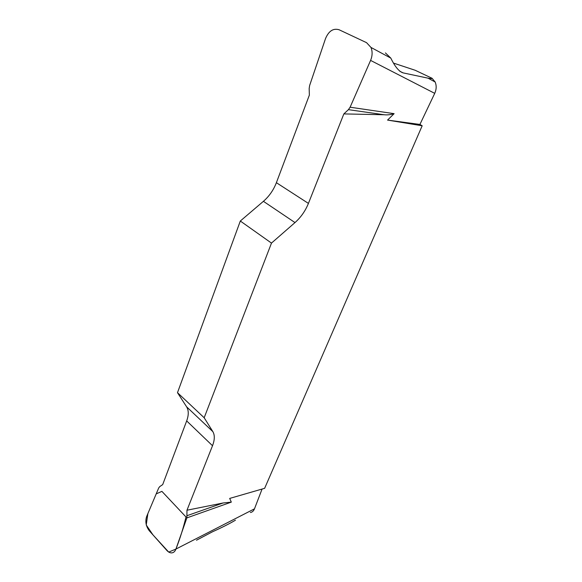 <?xml version="1.0" encoding="UTF-8"?>
<svg xmlns="http://www.w3.org/2000/svg" width="582" height="582" viewBox="0 0 582 582"><rect width="100%" height="100%" fill="white"/><g stroke="black" fill="none" stroke-linecap="round" stroke-linejoin="round"><path stroke-width="0.87" d="M393.861 63.22L415.177 70.269L432.077 78.286L435.125 81.982C436.638 85.576 436.5 89.373 434.725 93.36L419.913 124.446L422.176 125.777L264.643 488.313L229.679 498.425L231.316 502.121L223.117 502.979L186.975 510.218L212.51 445.725C214.773 439.839 214.882 435.14 212.845 431.618L204.173 417.745L177.488 392.675L186.618 406.825C188.779 410.419 188.794 415.112 186.677 420.917L162.691 484.61L159.766 486.581L158.704 487.963L146.628 516.561C145.056 521.567 145.951 526.31 149.305 530.784L166.816 550.412C168.431 552.18 170.111 553.002 171.843 552.878C173.712 552.645 175.073 551.372 175.939 549.052L186.866 517.893L186.975 510.218M262.075 489.055L254.48 508.835C253.599 511.003 252.224 512.233 250.362 512.531M432.077 78.286C432.528 78.708 431.189 78.672 428.054 78.17L403.195 72.903C399.143 71.724 395.025 66.799 390.82 58.12L385.415 52.911M422.176 125.777L387.554 120.088L394.109 113.665C390.631 114.756 387.292 115.112 384.098 114.749L343.846 113.912L348.414 109.656L350.109 107.212L370.589 60.404C372.473 55.799 372.596 51.463 370.96 47.418L366.551 42.661L339.124 29.769C333.282 28.023 328.75 30.962 325.52 38.579L309.624 85.532L309.173 88.529L309.355 95.128L276.385 182.69C273.518 190.074 269.19 196.287 263.413 201.321L240.315 221.022L177.488 392.675M235.448 520.199C229.606 523.654 221.982 527.503 212.576 531.737L196.49 540.212M240.315 221.022L271.481 243.094L294.994 222.579C300.872 217.341 305.354 210.946 308.424 203.409L343.846 113.912M271.481 243.094L204.173 417.745M186.866 517.893L231.316 502.121M350.109 107.212L394.109 113.665M419.913 124.446L387.554 120.088M187.171 515.637L223.117 502.979M348.414 109.656L384.098 114.749M175.939 549.059L168.722 552.1L152.979 534.902L146.235 524.986L147.872 513.615L156.202 493.885L161.898 491.361L185.985 516.962C183.454 527.67 180.1 538.365 175.939 549.059L254.48 508.835M434.725 93.36L370.589 60.404M212.51 445.725L186.677 420.917M186.618 406.825L212.845 431.618M294.994 222.579L263.413 201.321M276.385 182.69L308.424 203.409M399.812 71.28L403.195 72.903M371.2 47.549L390.82 58.12M428.054 78.17L435.271 82.062"/></g></svg>
